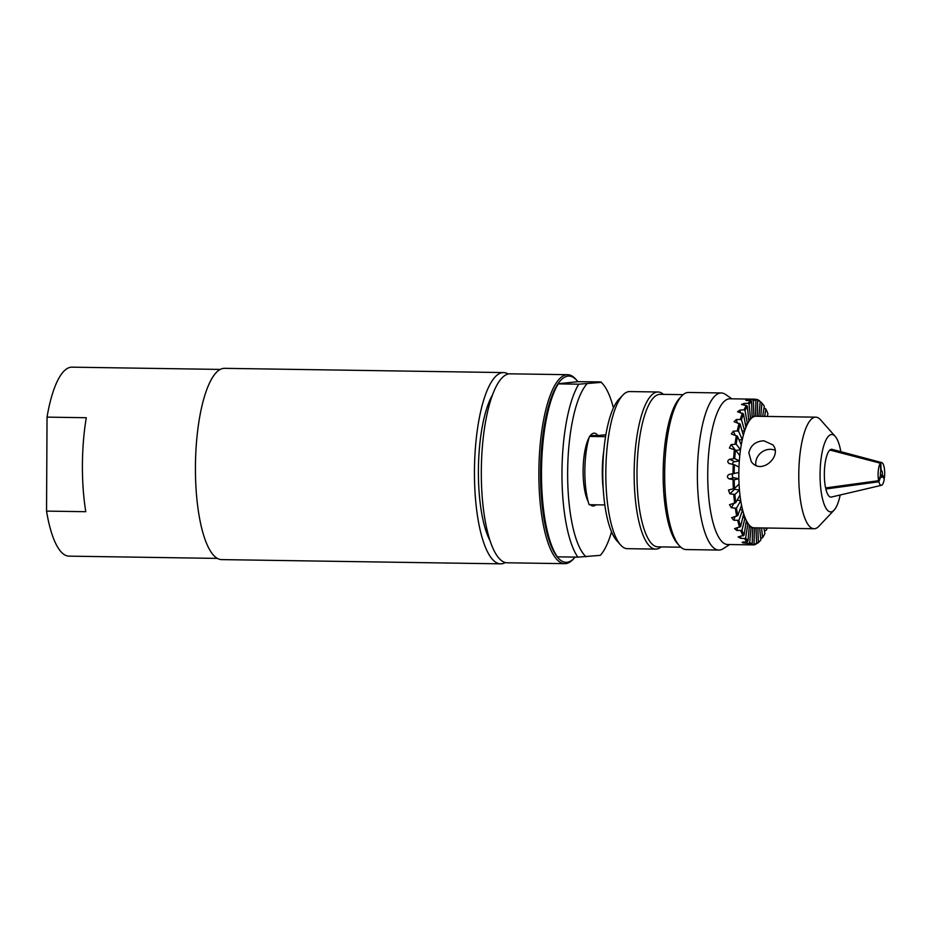 <?xml version="1.0" encoding="UTF-8"?>
<svg xmlns="http://www.w3.org/2000/svg" width="931" height="931" viewBox="0 0 931 931"><rect width="100%" height="100%" fill="white"/><g stroke="black" fill="none" stroke-linecap="round" stroke-linejoin="round"><path stroke-width="1.4" d="M505.324 562.533A95.637 27.627 -89.1 0 1 500.657 563.837A95.637 27.627 -89.1 0 1 474.484 477.778A95.637 27.627 -89.1 0 1 497.782 374.576A95.637 27.627 -89.1 0 1 503.555 372.575A95.637 27.627 -89.1 0 1 508.186 374.018M492.383 395.14A81.975 23.682 90.9 0 0 478.429 467.851A81.975 23.682 90.9 0 0 490.172 540.934M500.657 563.837L221.636 559.601A95.637 27.627 -89.1 0 1 195.463 473.542A95.637 27.627 -89.1 0 1 218.762 370.34A95.637 27.627 -89.1 0 1 224.534 368.339L503.555 372.575M775.011 450.232A13.662 12.289 -37.5 0 0 755.832 461.939A13.662 12.289 -37.5 0 0 755.879 465.279M763.909 440.782L772.951 444.948C782.587 456.213 760.976 475.683 751.27 461.578L748.838 452.815C750.7 445.239 755.728 441.224 763.909 440.782M752.632 527.865L754.436 527.9L754.017 543.995L753.086 544.891L747.721 544.647L751.375 544.647L752.225 543.739L752.644 527.656L753.54 527.784A55.79 16.118 -89.1 0 0 754.11 527.819L814.055 528.738A55.79 16.118 -89.1 0 1 799.473 491.777A55.79 16.118 -89.1 0 1 805.21 430.029A55.79 16.118 -89.1 0 1 815.754 417.169A55.79 16.118 -89.1 0 1 820.572 419.834L835.188 436.348A38.706 11.184 -89.1 0 1 840.844 451.686M767.284 416.436L767.935 413.701A71.955 20.785 -89.1 0 0 765.852 408.988L764.688 416.39M756.1 416.262L755.483 416.18L755.902 400.097L755.099 399.166L751.433 399.108M747.034 400.563C745.114 400.237 745.545 399.981 748.326 399.806L752.399 399.771L753.342 400.656L753.912 416.529L752.12 417.577L751.561 401.715L750.7 400.761L745.778 400.237M753.912 416.529L752.085 416.553M750.572 419.055L748.873 421.359L747.36 406.405L746.453 405.474L741.495 404.508L743.997 403.472L748.058 403.286L749.071 404.101L750.572 419.055L748.652 419.148M747.442 423.896L745.894 427.352L743.497 413.958L737.527 411.758L739.947 410.129L743.997 409.815L745.044 410.501L747.442 423.896L745.312 424.07M744.625 430.844L743.31 435.301L740.133 424.059L734.059 421.696L736.351 419.497L741.46 419.602L744.625 430.844L742.135 431.123M742.275 439.595L741.239 444.855L737.422 436.255L731.277 433.962L733.349 431.146L738.458 430.983L742.275 439.595L739.098 440.026M740.471 449.754L739.761 455.596L735.478 450.01L729.415 448.079L731.091 444.587L736.188 444.168L740.471 449.754L735.827 450.476M729.427 463.661C727.158 462.148 727.239 460.659 729.671 459.227L734.734 458.576L739.295 460.892L738.958 467.059L734.384 464.732L728.892 463.475M739.295 460.892L734.512 461.695A2.281 2.153 -63 0 0 732.604 464.301M738.818 472.529L738.842 478.743L734.187 479.779L729.171 478.895C726.808 477.37 726.808 475.881 729.148 474.414L738.818 472.529M733.128 473.751A2.281 2.176 -102.5 0 0 734.105 477.801L738.842 478.743M739.039 484.132L739.435 490.125L734.896 494.477L729.834 493.826L728.484 490.032L734.501 488.484L739.039 484.132M733.663 488.775A2.281 2.095 -133.8 0 0 734.64 489.217L739.435 490.125M739.947 495.211L740.715 500.727L736.491 508.198L731.394 507.802L729.508 504.707L735.723 502.682L739.947 495.211M737.189 500.11L740.715 500.727M741.518 505.265L742.601 510.06L738.888 520.348L733.779 520.208L731.615 517.729L737.806 515.553L741.518 505.265M739.936 509.653L742.601 510.06M743.683 513.877L745.044 517.741L741.984 530.379L736.875 530.507L734.547 528.61L740.622 526.515L743.683 513.877M742.81 517.461L745.044 517.741M746.336 520.662L747.907 523.431L745.65 537.862L744.602 538.595L740.552 538.246L738.12 536.931L744.078 535.092L746.336 520.662M745.929 523.245L747.907 523.431M749.362 525.328L751.084 526.865L749.723 542.459L748.722 543.297L744.66 543.087C741.902 542.726 741.483 542.354 743.427 541.982L747.093 541.842L748 540.923L749.362 525.328M749.234 526.76L751.084 526.865M815.754 417.169L755.809 416.262A55.79 16.118 -89.1 0 0 753.016 417.053A55.79 16.118 -89.1 0 0 749.723 420.207A55.79 16.118 -89.1 0 0 746.662 425.63A55.79 16.118 -89.1 0 0 745.265 429.121A55.79 16.118 -89.1 0 0 743.974 433.078A55.79 16.118 -89.1 0 0 741.751 442.225A55.79 16.118 -89.1 0 0 740.11 452.675A55.79 16.118 -89.1 0 0 739.121 463.975A55.79 16.118 -89.1 0 0 738.83 475.636A55.79 16.118 -89.1 0 0 739.237 487.122A55.79 16.118 -89.1 0 0 740.331 497.969A55.79 16.118 -89.1 0 0 742.065 507.663A55.79 16.118 -89.1 0 0 744.358 515.809A55.79 16.118 -89.1 0 0 747.128 522.047A55.79 16.118 -89.1 0 0 750.223 526.096A55.79 16.118 -89.1 0 0 753.54 527.784L754.436 527.9M764.002 407.976L765.852 408.988M762.687 416.366L764.27 406.219A71.955 20.785 -89.1 0 0 762.268 403.542L761.488 402.658A72.862 21.052 -89.1 0 0 761.081 402.215L761.919 403.158L760.767 416.332M760.15 402.157L761.081 402.215M758.916 416.308L760.196 401.622L759.452 400.761A72.862 21.052 -89.1 0 0 756.798 399.411L757.694 400.342L757.287 416.285M755.262 399.364L756.798 399.411M742.147 542.377L743.427 541.982M746.464 544.716L747.721 544.647M753.086 544.891A72.862 21.052 -89.1 0 0 755.786 544.286L756.577 543.425L756.03 527.854M757.857 527.877L758.369 542.377L756.577 543.308M758.369 542.377A71.955 20.785 -89.1 0 0 760.185 540.736A71.955 20.785 -89.1 0 0 760.86 539.98L759.638 527.912M761.57 527.935L762.559 537.676L760.72 538.642M762.559 537.676A71.955 20.785 -89.1 0 0 764.875 533.579L763.874 527.97M766.038 528.005L766.422 530.123L764.432 531.066M751.142 544.856L727.693 544.507A72.862 21.052 -89.1 0 1 708.642 496.223A72.862 21.052 -89.1 0 1 716.137 415.575A72.862 21.052 -89.1 0 1 729.904 398.782L753.354 399.143M740.366 419.066A72.862 21.052 -89.1 0 1 741.425 415.959A72.862 21.052 -89.1 0 1 742.531 413.096M743.997 409.815A72.862 21.052 -89.1 0 1 746.453 405.474M748.058 403.286A72.862 21.052 -89.1 0 1 750.7 400.761M752.399 399.771A72.862 21.052 -89.1 0 1 755.099 399.166M760.185 540.736L759.382 541.586A72.862 21.052 -89.1 0 1 757.485 543.297M751.375 544.647A72.862 21.052 -89.1 0 1 748.722 543.297M747.093 541.842A72.862 21.052 -89.1 0 1 744.602 538.595M743.113 535.977A72.862 21.052 -89.1 0 1 740.901 530.984M739.61 527.318A72.862 21.052 -89.1 0 1 737.771 520.79M736.747 516.251A72.862 21.052 -89.1 0 1 735.35 508.477M734.64 503.24A72.862 21.052 -89.1 0 1 733.756 494.559M733.372 488.868A72.862 21.052 -89.1 0 1 733.046 479.663M733.023 473.763A72.862 21.052 -89.1 0 1 733.256 464.429M733.593 458.587A72.862 21.052 -89.1 0 1 734.384 449.533M735.048 443.994A72.862 21.052 -89.1 0 1 736.363 435.615M737.34 430.622A72.862 21.052 -89.1 0 1 739.121 423.291M767.237 528.017A71.955 20.785 -89.1 0 1 766.422 530.123M756.577 543.425A71.955 20.785 -89.1 0 1 754.017 543.995M752.225 543.739A71.955 20.785 -89.1 0 1 749.723 542.459M748 540.923A71.955 20.785 -89.1 0 1 745.65 537.862M744.078 535.092A71.955 20.785 -89.1 0 1 741.984 530.379M740.622 526.515A71.955 20.785 -89.1 0 1 738.888 520.348M737.806 515.553A71.955 20.785 -89.1 0 1 736.491 508.198M735.723 502.682A71.955 20.785 -89.1 0 1 734.896 494.477M734.501 488.484A71.955 20.785 -89.1 0 1 734.187 479.779M734.163 473.565A71.955 20.785 -89.1 0 1 734.384 464.732M734.734 458.576A71.955 20.785 -89.1 0 1 735.478 450.01M736.188 444.168A71.955 20.785 -89.1 0 1 737.422 436.255M738.458 430.983A71.955 20.785 -89.1 0 1 740.133 424.059M741.46 419.602A71.955 20.785 -89.1 0 1 743.497 413.958M745.044 410.501A71.955 20.785 -89.1 0 1 747.36 406.405M749.071 404.101A71.955 20.785 -89.1 0 1 751.561 401.715M753.342 400.656A71.955 20.785 -89.1 0 1 755.902 400.097M757.694 400.342A71.955 20.785 -89.1 0 1 760.196 401.622M880.714 470.725L881.11 470.737A3.421 0.989 -89.1 0 1 881.436 470.539A3.421 0.989 -89.1 0 1 882.332 474.88L880.423 474.845M880.319 476.067L882.134 476.102A3.421 0.989 -89.1 0 1 881.343 477.37A3.421 0.989 -89.1 0 1 880.738 476.625L880.121 476.614M880.493 475.566A3.421 0.989 -89.1 0 1 880.738 471.505L880.447 463.219L829.87 450.034A23.915 6.901 -89.1 0 0 825.611 487.937L878.643 480.687L880.493 475.566M830.277 450.139L880.831 462.847L881.11 470.737M882.332 474.88L884.45 477.65L883.379 477.731M880.831 462.847A11.381 3.293 -89.1 0 1 881.797 462.602A11.381 3.293 -89.1 0 1 884.45 477.65M840.193 494.989A38.706 11.184 -89.1 0 1 834.071 510.153A38.706 11.184 -89.1 0 1 821.165 491.673A38.706 11.184 -89.1 0 1 824.529 443.412A38.706 11.184 -89.1 0 1 835.188 436.348M830.254 449.731A23.915 6.901 -89.1 0 1 832.116 449.359L881.797 462.602M882.134 476.102L884.287 478.906A11.381 3.293 -89.1 0 1 881.459 485.319L831.395 497.049A23.915 6.901 -89.1 0 1 825.844 488.984L826.263 487.844M880.738 476.625L878.876 481.746L825.844 488.984M881.459 485.319A11.381 3.293 -89.1 0 1 878.876 481.746M878.643 480.687A11.381 3.293 -89.1 0 1 880.447 463.219M834.071 510.153L818.954 526.213A55.79 16.118 -89.1 0 1 814.055 528.738M729.695 544.53L723.189 548.72A78.565 22.693 -89.1 0 1 718.895 550.058A78.565 22.693 -89.1 0 1 698.355 498.015A78.565 22.693 -89.1 0 1 706.431 411.071A78.565 22.693 -89.1 0 1 721.281 392.963A78.565 22.693 -89.1 0 1 725.528 394.43L731.906 398.817M718.895 550.058L686.194 549.569A78.565 22.693 -89.1 0 1 679.409 545.799A78.565 22.693 -89.1 0 1 664.897 485.924A78.565 22.693 -89.1 0 1 673.73 410.571A78.565 22.693 -89.1 0 1 681.678 396.024A78.565 22.693 -89.1 0 1 688.579 392.463L721.281 392.963M679.409 545.799L677.454 543.599A76.284 22.03 -89.1 0 1 663.372 485.458A76.284 22.03 -89.1 0 1 671.949 412.293A76.284 22.03 -89.1 0 1 679.665 398.165L681.678 396.024M680.805 547.207L657.891 546.858A76.284 22.03 -89.1 0 1 637.944 496.328A76.284 22.03 -89.1 0 1 645.788 411.898A76.284 22.03 -89.1 0 1 660.207 394.313L683.121 394.663M661.138 546.904A78.565 22.693 -89.1 0 1 655.68 549.104A78.565 22.693 -89.1 0 1 635.14 497.061A78.565 22.693 -89.1 0 1 643.216 410.106A78.565 22.693 -89.1 0 1 658.066 391.998A78.565 22.693 -89.1 0 1 663.454 394.36M655.68 549.104L627.343 548.673A78.565 22.693 -89.1 0 1 620.546 544.914A78.565 22.693 -89.1 0 1 606.046 485.028A78.565 22.693 -89.1 0 1 614.879 409.675A78.565 22.693 -89.1 0 1 622.827 395.128A78.565 22.693 -89.1 0 1 629.728 391.567L658.066 391.998M620.546 544.914L616.648 540.504A74.003 21.378 -89.1 0 1 602.985 484.097A74.003 21.378 -89.1 0 1 611.306 413.12A74.003 21.378 -89.1 0 1 618.789 399.411L622.827 395.128M600.728 381.908L577.907 381.687A93.135 26.906 90.9 0 0 576.952 380.535A93.135 26.906 90.9 0 0 557.995 383.747L558.274 383.875A94.497 27.29 90.9 0 0 541.481 472.052A94.497 27.29 90.9 0 0 557.366 556.843L557.087 556.715A93.135 26.906 90.9 0 0 574.264 558.1A93.135 26.906 90.9 0 0 575.149 557.11M577.907 381.687L557.995 383.747A93.135 26.906 90.9 0 0 540.562 471.994A93.135 26.906 90.9 0 0 557.087 556.715M574.264 558.1L573.054 559.391A94.497 27.29 -89.1 0 1 564.756 563.662A94.497 27.29 -89.1 0 1 538.863 472.005A94.497 27.29 -89.1 0 1 567.619 374.693A94.497 27.29 -89.1 0 1 575.789 379.22L576.952 380.535M557.366 556.843L577.86 557.145A94.497 27.29 -89.1 0 1 561.975 472.366A94.497 27.29 -89.1 0 1 578.768 384.189L558.274 383.875M564.756 563.662L507.209 562.79A94.497 27.29 -89.1 0 1 481.35 467.886A94.497 27.29 -89.1 0 1 510.072 373.82L567.619 374.693M613.424 407.929A89.946 25.975 -89.1 0 0 602.788 383.968A89.946 25.975 -89.1 0 0 601.205 382.373L578.768 384.189M577.86 557.145L600.297 555.341A89.946 25.975 -89.1 0 0 611.539 531.834M595.863 504.8A36.437 10.52 -89.1 0 1 593.105 506.022A36.437 10.52 -89.1 0 1 590.37 504.718M588.206 501.646A36.437 10.52 -89.1 0 1 583.132 469.433A36.437 10.52 -89.1 0 1 589.183 437.395M589.788 436.395A36.437 10.52 -89.1 0 1 594.211 433.159A36.437 10.52 -89.1 0 1 597.877 435.557M586.099 556.808A89.946 25.975 -89.1 0 1 567.642 472.296A89.946 25.975 -89.1 0 1 587.007 383.851M605.557 436.674L589.486 436.43A45.538 13.15 -89.1 0 0 589.125 504.707L604.836 504.939M603.241 489.019A45.538 13.15 -89.1 0 1 603.835 450.464M589.486 436.43L605.883 434.73M47.039 417.123L86.28 417.728A94.497 27.29 90.9 0 0 85.792 511.701L46.55 511.107L47.039 417.123A94.497 27.29 -89.1 0 1 70.989 367.21A94.497 27.29 -89.1 0 1 71.931 367.163L220.275 369.421M217.4 558.402L69.069 556.144A94.497 27.29 -89.1 0 1 46.55 511.107M748.326 399.806L748.349 400.633M743.997 403.472L744.183 405.264M739.947 410.129L740.436 412.829M736.351 419.497L737.34 423.011M733.349 431.146L735.246 435.417M731.091 444.587L735.141 449.859M729.671 459.227L734.512 461.695M729.171 478.895L734.105 477.801M729.834 493.826L734.64 489.217M731.394 507.802L733.907 503.357M733.779 520.208L735.129 516.461M736.875 530.507L737.596 527.54M740.552 538.246L740.89 536.151M744.66 543.087L744.765 541.935M602.788 383.968L601.193 382.164M597.399 435.603L590.417 435.499"/></g></svg>
